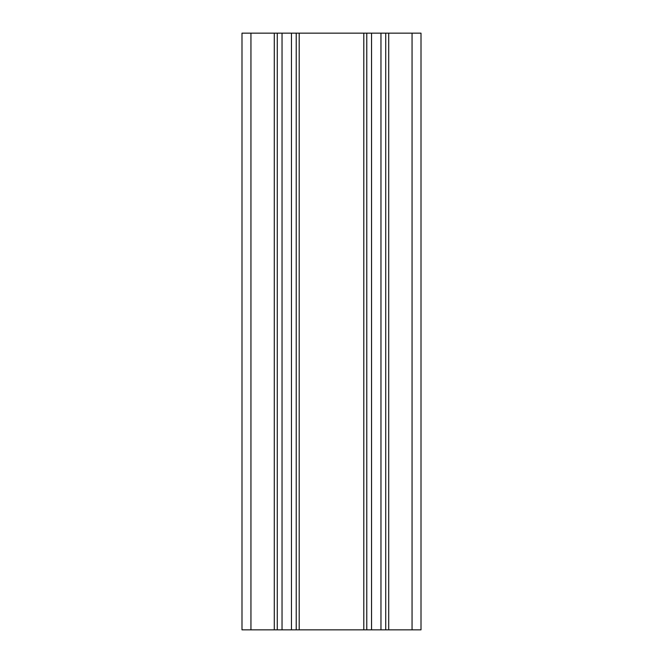 <?xml version="1.0" encoding="UTF-8"?>
<svg xmlns="http://www.w3.org/2000/svg" width="663" height="663" viewBox="0 0 663 663"><rect width="100%" height="100%" fill="white"/><g stroke="black" fill="none" stroke-linecap="round" stroke-linejoin="round"><path stroke-width="0.99" d="M385.725 629.85L385.725 33.15L421.005 33.15L421.005 629.85L241.995 629.85L241.995 33.15L250.946 33.15L250.946 629.85M385.725 33.15L366.78 33.15L366.78 629.85M366.78 33.15L296.22 33.15L296.22 629.85M296.22 33.15L277.275 33.15L277.275 629.85M277.275 33.15L250.946 33.15M412.054 33.15L412.054 629.85M388.709 33.15L388.709 629.85M380.96 33.15L380.96 629.85M371.545 33.15L371.545 629.85M363.796 33.15L363.796 629.85M299.204 33.15L299.204 629.85M291.455 33.15L291.455 629.85M282.04 33.15L282.04 629.85M274.291 629.85L274.291 33.15"/></g></svg>
